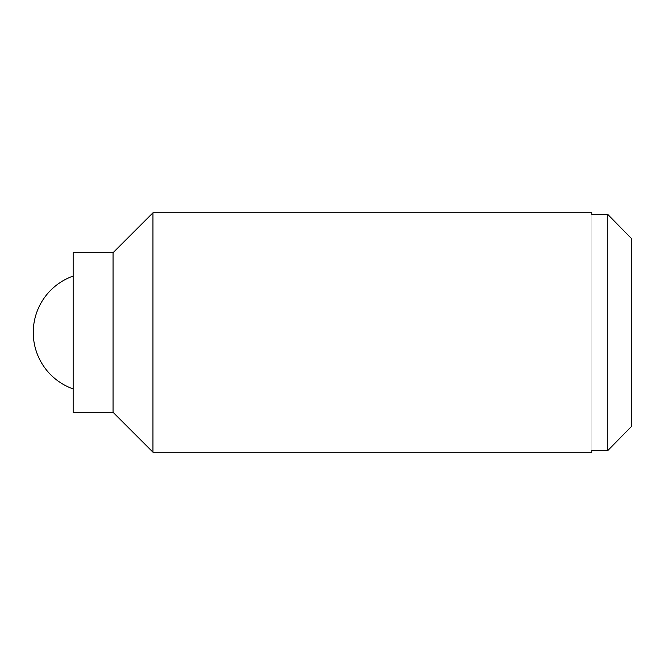 <?xml version="1.0" encoding="UTF-8"?>
<svg xmlns="http://www.w3.org/2000/svg" width="665" height="665" viewBox="0 0 665 665"><rect width="100%" height="100%" fill="white"/><g stroke="black" fill="none" stroke-linecap="round" stroke-linejoin="round"><path stroke-width="0.5" stroke-dasharray="3.33 2.49" d="M631.75 238.843L631.75 426.157M152.95 452.2L152.95 212.8M591.85 452.2L591.85 450.529L607.81 450.529L607.81 214.471L591.85 214.471L591.85 212.8M591.85 214.471L591.85 450.529L591.85 214.471M113.05 412.3L113.05 252.7M73.15 412.3L73.15 252.7M73.15 332.5L73.15 388.925L73.15 332.5"/><path stroke-width="1" d="M152.95 212.8L152.95 452.2L113.05 412.3L113.05 252.7L152.95 212.8L591.85 212.8L591.85 214.471L607.81 214.471L631.75 238.843L631.75 426.157L607.81 450.529L631.75 426.157M631.75 238.843L607.81 214.471L607.81 450.529L591.85 450.529L591.85 452.2L152.95 452.2M113.05 252.7L73.15 252.7L73.15 412.3L113.05 412.3M73.15 276.075A59.85 59.85 0 0 0 73.15 388.925"/></g></svg>
